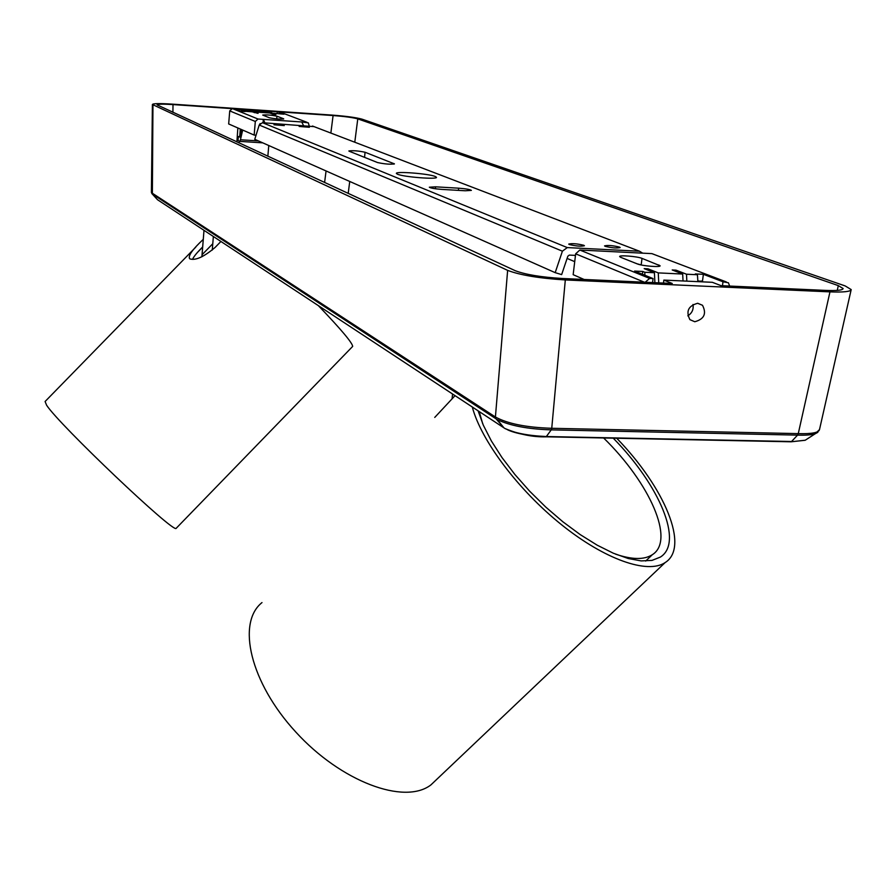 <?xml version="1.0" encoding="UTF-8"?>
<svg xmlns="http://www.w3.org/2000/svg" width="896" height="896" viewBox="0 0 896 896"><rect width="100%" height="100%" fill="white"/><g stroke="black" fill="none" stroke-linecap="round" stroke-linejoin="round"><path stroke-width="1.34" d="M192.517 259.336C193.861 256.413 197.243 252.291 202.664 246.982M176.434 528.058L176.154 528.338C174.317 534.061 59.427 425.018 46.603 405.227L45.091 401.509L195.754 247.162M220.909 241.483L215.13 247.419C203.93 256.872 195.541 260.691 189.952 258.899L189.616 258.686C187.97 255.864 192.461 249.491 203.078 239.557M352.33 346.752L352.666 346.416C352.486 342.955 341.085 329.392 318.45 305.726M201.88 256.794L203.997 230.339L201.902 256.771M204.187 227.954L204.254 227.091M212.262 250.085L213.36 236.51M213.562 234.08L213.629 233.218M603.669 438.01C649.656 482.888 675.461 540.378 652.322 554.702C644.291 559.91 632.05 559.731 615.586 554.154M482.698 423.763L479.226 411.634M478.542 407.366L478.386 405.888M613.267 438.2C659.277 484.994 683.973 542.45 660.352 557.088L651.986 560.403L641.166 560.907L628.174 558.499L613.357 553.224L597.184 545.171L580.16 534.565L562.845 521.752L545.81 507.125L529.648 491.187L514.875 474.477L501.984 457.542L491.366 440.955L483.347 425.242L478.106 410.883M476.963 406.325L476.638 404.757M437.282 778.859L430.886 784.93C404.454 805.291 340.984 781.693 295.725 731.954C250.141 682.472 236.488 622.854 261.99 602.582M616.75 438.267C664.518 487.402 689.954 547.21 665.146 562.576C647.707 574.403 604.867 559.552 561.49 524.698C518.123 489.933 481.107 440.451 472.315 407.075M471.24 402.595L470.938 401.038M455.022 395.685L434.75 417.413M452.066 398.843L452.581 394.083M452.962 390.634L453.096 389.39M212.778 243.734L202.07 254.722M642.701 253.165L639.486 251.216L567.291 247.587L562.397 251.182L555.184 272.653L561.646 274.613L567.851 256.178L569.318 255.102L575.467 255.394M314.115 126.65L262.494 122.696L259.213 125.037L254.766 139.306L555.184 272.653M397.454 174.205L396.39 173.477C394.968 171.046 428.792 173.667 435.266 176.478L436.453 177.262C438.032 179.715 403.536 177.016 397.454 174.205M435.59 186.827L458.64 188.182C465.808 188.731 470.053 189.47 471.374 190.389L465.27 190.77L442.042 189.414C434.862 188.866 430.629 188.126 429.341 187.219L435.59 186.827L435.389 188.754M349.227 151.245L348.846 150.976C352.733 150.382 358.131 150.808 365.053 152.242L394.43 163.878C390.421 164.528 384.798 164.091 377.563 162.557L349.227 151.245M605.226 246.355L604.531 245.896C607.69 245.09 612.662 245.482 619.45 247.083L620.166 247.554C616.986 248.36 612.002 247.968 605.226 246.355M299.141 126.459L309.366 127.266L299.141 126.459M569.374 244.541L568.725 244.093C571.962 243.264 576.968 243.656 583.755 245.269L584.427 245.728C581.168 246.557 576.15 246.165 569.374 244.541M273.963 124.79L284.256 125.597L273.963 124.79M575.422 255.763L574.403 255.349M567.09 258.429L574.717 261.654M653.744 254.318L651.896 253.624L579.824 250.029L575.658 253.826L573.16 274.68L584.114 279.474M654.886 282.677L654.427 272.72L644.784 272.272L644.918 275.274M703.259 281.893L702.419 281.568L703.382 274.31L695.341 273.93L697.435 274.736L697.883 281.646M697.435 274.736L686.504 274.221L686.84 281.142M654.427 272.72L644.179 268.632L647.998 268.811L658.269 272.899L682.685 274.042L683.032 280.963M658.269 272.899L658.739 282.856M636.966 263.771L641.558 265.037M702.419 281.568L697.749 280.829M642.421 274.254L642.779 271.466L644.784 272.272M579.824 250.029L649.634 278.421L653.072 278.578L634.57 271.074L642.779 271.466M620.738 257.331L637.302 263.906C642.04 265.978 660.99 267.501 660.083 265.742L642.006 258.373C637.302 256.368 618.811 254.89 619.662 256.603L620.738 257.331M682.685 274.042L672.202 269.965L675.976 270.144L686.504 274.221M703.382 274.31L722.994 281.781L722.456 285.734M729.635 286.059L728.414 282.778L722.994 281.781M649.634 278.421L645.198 282.24M653.072 278.578L652.557 282.576M648.581 270.39L647.998 268.811M676.558 271.656L675.976 270.144M263.054 122.741L263.334 119.381L301.773 121.968L303.43 125.429M256.043 135.206L254.162 135.083L255.315 121.464L258.037 119.022L263.334 119.381L264.902 122.864M254.162 135.083L228.67 123.95L229.734 110.902L232.333 108.573L240.666 111.25L245.067 111.552M241.573 129.584L239.792 137.11L238.358 136.506L240.15 136.618M245.101 111.317L252.034 111.787L258.059 113.389L254.442 111.955L254.296 112.694M254.442 111.955L269.752 112.997L273.459 114.442L275.867 114.598L272.149 113.165L272.003 113.87M272.149 113.165L283.942 114.195L277.267 111.653L280.571 112.258M238.358 136.506L238.034 140.526L240.061 141.4L242.682 130.066M283.45 118.709L276.954 116.189C271.029 115.035 266.28 114.654 262.718 115.069L269.326 117.757C275.307 118.933 280.112 119.314 283.718 118.888L283.416 119.056M301.773 121.968L308.347 122.864L309.165 125.81M260.131 123.558L259.045 125.541M277.267 111.653L277.11 113.501M507.606 429.8C515.222 433.541 531.832 436.498 545.53 436.789L545.978 436.834C532.784 437.158 519.086 434.381 504.896 428.49C514.539 433.093 528.349 435.758 546.347 436.531L791.123 441.795L805.168 440.272L807.509 438.76M366.643 201.958L370.216 203.605M152.398 104.496L507.64 270.368C520.072 275.128 539.302 278.32 565.309 279.944L829.965 291.872C843.573 292.387 850.651 291.626 851.2 289.587L845.208 285.947L362.13 119.19C356.25 117.544 346.125 116.166 331.766 115.069L171.965 104.115C159.499 103.331 152.97 103.466 152.398 104.496L151.402 192.45L151.962 192.987L495.41 416.998L495.824 418.578L504 427.941L497.358 419.63C509.902 425.701 527.867 429.106 551.253 429.867L546.347 436.531L791.571 441.504L797.563 435.12C805.683 435.389 811.586 434.918 815.27 433.731L805.168 440.272M151.805 193.502L157.517 199.718L505.142 428.635M507.64 270.368L495.41 416.998C507.573 423.718 526.355 427.493 551.746 428.288L551.253 429.867L797.563 435.12L798.269 433.619C811.686 434 818.765 432.667 819.493 429.621L851.133 289.878M687.814 315.84C692.037 313.152 693.762 309.366 692.989 304.472M694.792 321.742C704.2 319.133 706.765 313.656 702.509 305.29L697.715 303.274C688.352 305.816 685.742 311.282 689.898 319.648L694.792 321.742M663.477 283.069L663.858 280.09L672.235 283.461L562.038 278.477C541.005 277.166 525.414 274.579 515.267 270.715L157.125 104.888C157.584 104.048 162.882 103.947 173.006 104.574L231.806 108.606M234.618 108.797L239.165 109.11L239.053 110.6M237.854 127.96L236.891 141.926M239.154 142.968L239.31 141.12M239.691 136.595L240.318 129.035M241.786 111.328L241.875 110.197L239.165 109.11M267.848 156.251L268.778 145.522M271.51 113.68L271.634 112.235L241.875 110.197M277.267 111.72L268.789 111.138L271.634 112.235M279.541 111.877L333.088 115.539C344.781 116.435 353.013 117.555 357.773 118.888L838.32 285.622L843.136 288.557C842.688 290.226 836.92 290.842 825.843 290.416L721.056 285.667L712.331 282.307L663.858 280.09M639.486 251.216L312.491 126.034M567.291 247.587L262.494 122.696M562.397 251.182L259.213 125.037M393.982 163.565L393.926 164.136M365.053 152.242L364.56 157.36M458.64 188.182L458.405 190.366M651.896 253.624L726.342 281.938M575.658 253.826L644.392 282.206M641.189 264.891L642.006 258.373M658.717 266.37L658.896 264.947M240.8 139.787L258.362 140.907M258.037 119.022L232.333 108.573M307.003 122.315L279.339 111.798M255.315 121.464L229.734 110.902M240.072 141.4L262.741 142.845L240.061 141.4M276.718 118.877L276.954 116.189M546.056 436.8L791.123 441.795L805.291 440.216M819.538 429.542L815.282 433.731L817.846 432.331M152.958 104.922L152.365 194.062L495.958 418.757M495.97 418.757L152.275 193.962M565.309 279.944L551.746 428.288L798.269 433.619L829.965 291.872M172.906 112.325L173.006 104.574M324.598 182.504L326.066 170.957M330.859 133.067L333.088 115.539M348.197 193.424L349.742 181.462M354.782 142.218L357.773 118.888M837.256 290.394L838.32 285.622M198.061 251.81L202.686 247.072M176.154 528.338L352.666 346.416M204.277 227.114L204.21 227.965M652.322 554.702L645.68 561.053M430.886 784.93L665.146 562.576M700.997 280.974L702.363 281.512M365.546 201.443L373.251 205.016M152.309 194.006L151.402 192.427M697.592 303.262L702.453 305.267"/></g></svg>
